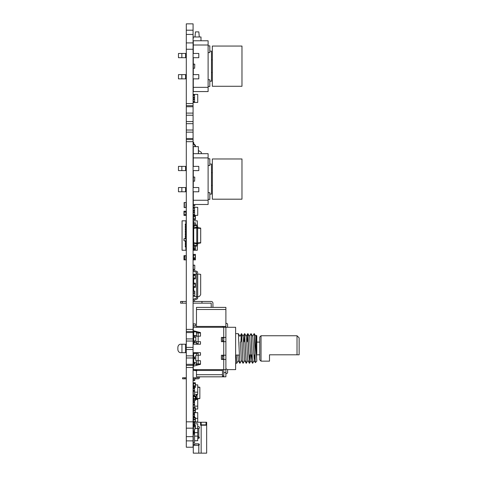 <?xml version="1.0" encoding="UTF-8"?>
<svg xmlns="http://www.w3.org/2000/svg" width="477" height="477" viewBox="0 0 477 477"><rect width="100%" height="100%" fill="white"/><g stroke="black" fill="none" stroke-linecap="round" stroke-linejoin="round"><path stroke-width="0.72" d="M194.556 95.251L193.286 95.251L193.286 94.828L194.556 94.828L193.286 94.828L193.286 94.404L194.556 94.404L194.556 99.061L193.286 99.061L194.556 99.061L194.556 99.484L193.286 99.484L193.286 97.791L194.556 97.791L193.286 97.791L193.286 97.368L194.556 97.368M194.556 102.448L193.286 102.448L193.286 101.601L194.556 101.601L194.556 102.024L193.286 102.024L194.556 102.024L194.556 102.448L197.734 102.448L197.734 94.404L194.556 94.404M193.286 95.251L193.286 97.368M193.286 101.601L193.286 99.484M194.556 101.601L194.556 99.484M193.435 64.049L194.771 64.198L194.622 68.283L193.286 68.133L193.435 64.049M193.286 268.676L193.286 265.29L193.286 265.844L193.435 265.14L194.771 265.29L194.771 269.231L194.771 268.676L194.622 269.374L193.435 269.374L194.622 269.374L193.435 269.374L193.286 268.676L193.286 269.231M212.933 307.385L212.933 303.193A1.735 1.735 0 0 0 211.198 301.458L193.078 301.458M211.239 307.385L211.198 303.151L193.078 303.151M182.28 301.458L180.586 301.458L180.586 303.151L182.28 303.151L182.28 301.458L186.304 301.458M186.304 303.151L182.28 303.151M201.968 303.151L201.968 301.458M223.773 341.675L223.773 337.865L222.503 337.865L222.503 337.442M223.773 359.455L223.773 355.222M222.503 375.971L223.773 375.971L223.773 376.818L222.503 376.818L222.503 369.621M223.773 359.032L222.503 359.032L222.503 355.222M223.773 340.828L222.503 340.828L222.503 337.865M223.773 356.069L222.503 356.069M225.889 309.501L196.464 309.501L196.464 307.385L225.889 307.385L225.889 327.282L193.286 327.282L193.286 330.668L200.489 332.576L200.489 336.172L195.826 336.172L195.826 341.675L200.489 341.675L200.489 344.215L193.078 344.215M193.078 352.682L200.489 352.682L200.489 355.222L195.826 355.222L195.826 360.725L200.489 360.725L200.489 364.327L193.286 366.229L193.286 369.621L225.889 369.621L225.889 376.818L223.773 376.818L223.773 369.621M223.731 327.282L223.731 337.442L221.394 337.442L221.394 341.675L223.731 341.675L223.731 355.222L221.394 355.222L221.394 359.455L223.731 359.455L223.731 369.621M186.304 344.215L180.64 344.215A3.387 2.773 -90 0 0 177.867 347.602L177.867 349.295A3.387 2.773 -90 0 0 180.64 352.682L186.304 352.682M223.773 337.865L223.773 337.442M223.773 326.435L223.773 327.282M225.889 369.621L225.889 327.282L235.626 327.282L235.626 369.621L227.583 369.621L227.583 373.008L225.889 373.855M223.731 337.442L225.889 337.442M225.889 359.455L223.731 359.455M225.889 341.675L223.731 341.675M223.731 355.222L225.889 355.222M181.946 352.682L181.946 344.215L180.64 344.215L181.856 344.215M200.489 333L196.464 333L196.464 331.938L197.311 332.785L200.489 332.785M196.464 344.215L196.464 343.583L198.158 343.583L198.158 333M200.489 363.903L198.158 363.903L198.158 353.32L196.464 353.32L196.464 352.682M200.489 364.112L197.311 364.112L196.464 364.959L196.464 363.903L198.158 363.903M196.464 353.32L196.464 355.222M196.464 360.725L196.464 363.903M196.464 333L196.464 336.172M196.464 341.675L196.464 343.583M186.304 377.76L182.602 377.76L182.602 378.821L186.304 378.821M198.474 376.818L198.474 377.337A0.423 0.423 0 0 1 198.05 377.76L193.078 377.76M199.535 376.818L199.535 377.337A1.485 1.485 0 0 1 198.05 378.821L195.302 378.821L195.302 377.76M193.078 378.821L195.302 378.821M184.802 377.76L184.802 378.821M182.602 377.76L182.602 378.821M240.408 342.098L241.314 359.962L242.99 363.241L241.666 335.176L241.434 333.632L241.273 334.407L240.873 341.86M256.793 359.712L254.259 333.661L255.803 336.339L256.793 361.149L255.338 362.603L254.366 335.176L254.134 333.632L252.554 336.333M256.322 335.307L255.732 336.333L256.322 335.307L256.793 335.748L256.793 353.851M256.346 335.301L256.793 346.326M235.626 333.632L238.381 333.661L239.776 362.496L239.967 363.241L241.517 360.564M239.937 363.265L239.287 355.043L236.198 355.043L236.759 363.265L238.339 360.564M252.077 355.043L252.637 363.265L254.217 360.564L252.828 337.573L252.631 336.339L251.081 333.661L252.077 355.043M252.637 363.265L251.194 335.176L250.962 333.632L249.382 336.333M248.905 355.043L249.465 363.265L251.045 360.564L249.65 337.573L249.453 336.339L247.909 333.661L248.905 355.043M249.942 354.799L249.417 363.212M249.465 363.265L248.016 335.176L247.784 333.632L247.623 334.407L247.223 341.86M246.287 363.265L244.606 333.632L246.126 362.496L246.317 363.241L247.867 360.564M239.853 336.333L241.553 333.661L242.948 362.496L243.145 363.241L244.689 360.564M254.676 341.347L254.676 339.159M247.313 341.86L247.831 333.691M244.141 341.86L244.653 333.691M244.606 333.632L244.045 341.86M240.963 341.86L241.481 333.691L240.963 341.86M254.7 354.799L254.217 360.564M251.522 354.799L251.045 360.564L249.495 363.241M249.34 363.241L247.664 359.962L246.478 337.573L246.281 336.339L244.731 333.661M246.162 363.241L244.492 359.962L243.3 337.573L243.103 336.339L241.553 333.661M239.812 363.241L238.267 360.564L237.796 355.043M225.889 323.048L227.583 323.895L227.583 327.282M196.464 309.501L196.464 327.282M196.464 331.509L196.464 331.938M222.503 359.455L222.503 359.032M222.503 341.675L222.503 340.828M222.503 327.282L222.503 326.435M225.889 326.435L196.464 326.435M196.464 364.959L196.464 365.394M196.464 369.621L196.464 376.818L222.503 376.818M222.503 370.468L196.464 370.468M261.026 361.149L259.756 359.879L259.756 337.018L261.026 335.748L261.026 361.149L269.499 361.149L269.499 354.799L299.133 354.799L299.133 337.865L297.016 335.748L297.016 354.799M211.496 59.816L212.343 59.816M211.496 72.516L212.343 72.516M209.802 81.197L211.496 81.197L211.496 51.134L209.802 51.134M212.343 86.277L212.343 46.054L241.976 46.054L241.976 86.277L212.343 86.277M208.109 87.333L193.286 87.333L193.286 91.566L208.109 91.566L208.109 44.999L193.286 44.999L193.286 40.766L208.109 40.766L208.109 44.999M193.286 87.333L193.286 78.866M193.286 74.633L193.286 57.699M193.286 53.466L193.286 44.999M208.109 45.846L209.802 45.846L209.802 52.619L208.109 52.619M208.109 79.713L209.802 79.713L209.802 86.486L208.109 86.486M193.078 74.633L198.796 74.633L198.796 78.866L193.078 78.866M186.304 78.866L178.47 78.866L178.47 74.633L186.304 74.633M186.304 53.466L178.47 53.466L178.47 57.699L186.304 57.699M193.078 57.699L198.796 57.699L198.796 53.466L193.078 53.466M185.583 78.866L185.583 74.633M181.856 78.866L181.856 74.633M181.856 53.466L181.856 57.699M185.583 53.466L185.583 57.699M193.71 228.262L196.78 228.024L196.78 227.279L193.71 227.767L193.71 243.306L196.78 243.795L196.78 244.85A0.423 0.423 0 0 1 196.357 245.273L194.556 245.273A1.27 1.27 0 0 0 193.286 246.543L193.286 248.237L194.133 248.237L194.133 246.543A0.423 0.423 0 0 1 194.556 246.12L196.357 246.12A1.27 1.27 0 0 0 197.627 244.85L197.627 227.279L196.78 227.279L196.78 226.223A0.423 0.423 0 0 0 196.357 225.8L194.556 225.8A1.27 1.27 0 0 1 193.286 224.53L193.286 222.837L194.133 222.837L194.133 224.53A0.423 0.423 0 0 0 194.556 224.953L196.357 224.953A1.27 1.27 0 0 1 197.627 226.223L197.627 227.279M193.71 242.811L196.78 243.049L196.78 228.024L197.627 228.024M197.627 243.795L196.78 243.795L196.78 243.049L197.627 243.049M197.627 243.473L200.698 242.99L200.698 228.084L197.627 227.601M196.78 244.85A0.423 0.423 0 0 1 196.357 245.273A0.423 0.423 0 0 0 196.78 244.85A0.423 0.423 0 0 1 196.357 245.273A0.423 0.423 0 0 0 196.78 244.85A0.423 0.423 0 0 1 196.357 245.273A0.423 0.423 0 0 0 196.78 244.85A0.423 0.423 0 0 1 196.357 245.273L194.556 245.273M194.133 246.543A0.423 0.423 0 0 1 194.556 246.12A0.423 0.423 0 0 0 194.133 246.543A0.423 0.423 0 0 1 194.556 246.12A0.423 0.423 0 0 0 194.133 246.543A0.423 0.423 0 0 1 194.556 246.12A0.423 0.423 0 0 0 194.133 246.543A0.423 0.423 0 0 1 194.556 246.12L196.357 246.12M197.627 242.894L200.698 242.65M197.627 228.179L200.698 228.423M196.78 226.223A0.423 0.423 0 0 0 196.357 225.8A0.423 0.423 0 0 1 196.78 226.223A0.423 0.423 0 0 0 196.357 225.8A0.423 0.423 0 0 1 196.78 226.223A0.423 0.423 0 0 0 196.357 225.8A0.423 0.423 0 0 1 196.78 226.223A0.423 0.423 0 0 0 196.357 225.8L194.556 225.8M194.133 224.53A0.423 0.423 0 0 0 194.556 224.953A0.423 0.423 0 0 1 194.133 224.53A0.423 0.423 0 0 0 194.556 224.953A0.423 0.423 0 0 1 194.133 224.53A0.423 0.423 0 0 0 194.556 224.953A0.423 0.423 0 0 1 194.133 224.53A0.423 0.423 0 0 0 194.556 224.953L196.357 224.953M193.376 254.39L193.376 255.237L193.286 254.39L195.403 254.39L195.403 259.882L193.286 259.882L193.286 259.035L195.32 259.035L195.32 259.882M193.376 259.882L193.286 257.777L193.376 258.623L195.32 258.623L195.32 257.777L193.376 257.777L193.376 255.237L195.32 255.237L195.32 254.39M252.548 363.265L250.968 360.564M193.286 205.784L193.435 204.544M194.771 205.784L194.771 204.484M193.286 205.241L193.286 204.693M193.435 265.14L194.622 265.14M193.286 265.29L193.286 265.844M194.771 265.29L194.771 265.844M194.771 268.676L194.771 269.231M193.435 269.374L194.622 269.374M195.32 215.365L195.32 216.683L193.286 216.683L193.286 215.837L195.403 215.837L195.403 219.658L193.286 219.658L193.286 218.812L195.32 218.812L195.32 219.658M193.376 219.658L193.376 215.365M193.286 205.337L193.435 206.04L194.622 206.04L194.771 205.337M193.435 204.484L193.435 205.82L194.622 205.82L194.771 204.973M193.435 205.82L194.622 205.82M193.286 205.676L193.286 205.122M194.771 205.676L194.771 205.122M193.692 274.698L193.692 274.353L196.655 273.828L200.674 274.353L200.674 294.649L199.428 296.432L197.711 296.736L197.711 297.815A1.485 1.485 0 0 1 196.661 299.234L194.628 299.854A0.423 0.423 0 0 0 194.324 300.26L194.324 301.458M193.459 269.374L193.459 270.31A1.485 1.485 0 0 0 194.509 271.729L196.357 272.343A0.423 0.423 0 0 1 196.655 272.749L196.655 296.736L197.711 296.736L197.711 297.815M197.711 273.828L197.711 296.736M193.692 295.865L193.692 296.211L196.655 296.736L196.655 297.815A0.423 0.423 0 0 1 196.357 298.22L194.318 298.84A1.485 1.485 0 0 0 193.268 300.26L193.268 301.458M193.692 291.083L193.692 287.398M193.692 283.165L193.692 278.932M196.655 297.815A0.423 0.423 0 0 1 196.357 298.22A0.423 0.423 0 0 0 196.655 297.815A0.423 0.423 0 0 1 196.357 298.22M196.661 271.33A1.485 1.485 0 0 1 197.711 272.749A1.485 1.485 0 0 0 196.661 271.33L194.819 270.715A0.423 0.423 0 0 1 194.515 270.31L194.515 269.374M193.286 325.892L195.403 325.892L195.32 323.865L193.286 323.949L193.286 325.892L193.286 323.949M193.376 325.982L195.32 325.982M193.376 323.865L195.32 323.865M195.403 325.892L195.403 323.949M195.32 249.483L193.286 249.483L193.286 248.636L195.403 248.636L195.403 249.483L195.32 246.12M193.376 249.483L193.376 248.237M193.376 245.25L193.286 246.096L193.286 245.25L194.133 245.232L194.133 244.468L193.286 244.468L193.286 245.232L195.403 245.273M193.286 38.458L193.286 36.973L200.996 36.973L200.996 40.766M195.004 36.973L195.451 31.893L198.837 31.893L199.279 36.973M196.78 370.802L193.71 370.319L193.71 369.621M193.71 366.121L193.71 364.16M193.71 362.419L193.71 358.782M193.71 357.046L193.71 353.403M193.71 344.215L193.71 342.647M193.71 340.912L193.71 337.275M193.71 335.54L193.71 331.897M193.71 369.818L196.78 370.063M193.286 330.668L193.286 331.897L196.464 331.897M194.133 364.16L194.133 362.419L193.286 362.419L193.286 364.16L196.464 364.16M195.826 337.275L193.286 337.275L193.286 335.54L196.464 335.54M194.133 362.419L196.464 362.419M194.133 358.782L194.133 357.046L193.286 357.046L193.286 358.782L195.826 358.782M196.464 342.647L193.286 342.647L193.286 340.912L195.826 340.912M194.133 357.046L195.826 357.046M193.286 352.682L193.286 353.403L196.464 353.403M194.133 331.897L194.133 330.895M194.133 337.275L194.133 335.54M194.133 342.647L194.133 340.912M194.133 353.403L194.133 352.682M195.32 278.932L193.286 278.932L193.286 278.085L195.403 278.085L195.403 278.932L195.403 274.698L193.286 274.698L193.286 275.545L195.32 275.545L195.32 274.698M193.376 278.932L193.376 274.698M195.32 278.085L195.32 275.545M198.688 445.309L198.688 443.843L198.706 445.309M198.688 438.327L198.688 436.86L198.706 438.321A0.739 0.739 0 0 1 198.581 438.333A0.739 0.739 0 0 0 198.796 436.878L197.734 436.849L198.796 436.878L198.796 428.531L197.734 428.555M200.59 425.21L200.59 422.246L201.163 422.246L201.163 424.87L200.59 425.21L201.163 424.87L206.064 424.87L206.064 422.246L201.163 422.246M200.93 422.246L200.93 424.87M205.897 425.21L206.064 424.87M198.688 443.843A0.739 0.739 0 0 0 198.581 443.837L194.556 443.837L194.556 445.315L198.581 445.315L193.286 445.315L193.286 453.15L206.666 453.15L206.666 422.246L206.207 422.246L206.207 425.21L201.163 425.21L201.163 453.15M193.286 445.315L193.286 444.045L194.556 444.045M198.581 445.315L198.796 445.285A0.739 0.739 0 0 0 198.581 443.837L193.286 444.045M200.59 422.246L194.556 422.246M197.734 426.647L198.581 426.647A0.954 0.954 0 0 1 198.796 428.531M197.734 438.333L198.581 438.333M193.078 439.18A0.847 0.847 0 0 1 193.286 438.619M193.477 395.868L193.477 395.218M198.426 150.476L201.336 152.324L201.336 153.677M193.435 291.083L193.286 295.716L194.771 295.716L194.771 291.083L193.286 291.083L193.286 293.2L194.771 293.2M211.496 172.728L212.343 172.728M211.496 185.428L212.343 185.428M209.802 194.109L211.496 194.109L211.496 164.052L209.802 164.052M212.343 199.189L212.343 158.972L241.976 158.972L241.976 199.189L212.343 199.189M208.109 200.251L193.286 200.251L193.286 204.484L208.109 204.484L208.109 157.911L193.286 157.911L193.286 146.63L198.372 146.63L198.372 153.677M193.286 153.677L208.109 153.677L208.109 157.911M193.286 200.251L193.286 191.778M193.286 187.544L193.286 170.611M193.286 166.378L193.286 157.911M208.109 158.758L209.802 158.758L209.802 165.531L208.109 165.531M208.109 192.63L209.802 192.63L209.802 199.404L208.109 199.404M193.078 187.544L198.796 187.544L198.796 191.778L193.078 191.778M186.304 191.778L178.47 191.778L178.47 187.544L186.304 187.544M186.304 166.378L178.47 166.378L178.47 170.611L186.304 170.611M193.078 170.611L198.796 170.611L198.796 166.378L193.078 166.378M185.583 191.778L185.583 187.544M181.856 191.778L181.856 187.544M181.856 166.378L181.856 170.611M185.583 166.378L185.583 170.611M193.376 382.763L193.376 383.532L195.403 383.568L195.32 382.763L193.376 382.763L193.286 383.991M195.403 383.568L195.403 384.39L195.403 383.568M195.403 384.39L195.32 384.885L197.734 384.885L197.734 394.324L194.556 394.324L194.556 392.172L197.734 392.172M193.286 434.183L193.286 442.62L194.556 442.62L194.556 434.183L193.286 434.183L194.556 434.004L193.286 434.004L193.286 432.752L194.556 432.752L193.286 432.752L193.286 432.216L194.556 432.037L193.286 432.037L194.556 432.216L194.556 432.931L193.286 432.931M194.556 434.183L194.556 433.826L193.286 433.826M194.556 433.826L194.556 432.931M194.556 431.142L193.286 431.142L194.556 430.964L194.556 432.037M193.286 431.142L193.286 432.037M193.286 430.785L194.556 430.785L193.286 430.964L193.286 426.706M197.734 436.097L194.556 436.097L194.556 440.706L197.734 440.706L197.734 432.699L194.556 432.699M195.32 222.837L194.133 222.837L195.403 222.92L195.403 224.87L195.403 222.92M193.286 222.92L193.286 224.87L193.286 222.92M193.435 176.961L194.771 177.11L194.622 181.194L193.286 181.045L193.435 176.961M193.376 255.648L193.376 256.495M195.32 255.648L195.32 256.495M193.435 378.821L193.435 380.539L194.771 380.539L194.771 378.821M193.435 380.539L193.286 378.821M193.376 215.425L193.286 215.837M195.32 215.425L195.403 215.837M193.376 395.892L193.286 396.631L193.376 395.892L195.403 395.94L195.32 397.8M193.376 396.584L195.403 396.631M193.286 396.631L193.376 397.8M195.32 399.356L195.236 396.631L193.376 396.679L193.376 398.665L195.403 398.712L195.403 400.525L193.286 400.525L193.376 398.665L193.376 399.356L197.734 399.553L197.734 409.051L195.403 409.051L195.403 409.612L195.32 408.175L193.376 408.175L193.376 409.671M193.376 283.165L193.376 284.012L193.286 283.165L195.403 283.165L195.403 287.398L193.286 287.398L193.286 286.552L195.32 286.552L195.32 287.398M193.376 287.398L193.376 284.012L195.32 284.012L195.32 286.552M194.556 417.464L194.556 416.856L193.286 416.856L194.556 416.558L193.286 416.558L193.286 414.459L194.556 414.459L193.286 414.459L193.286 413.565L194.556 413.261L193.286 413.261L194.556 413.565L194.556 414.757L193.286 414.757M194.556 416.856L194.556 416.26L193.286 416.26M194.556 416.26L194.556 414.757M194.556 412.068L194.556 413.261M193.286 411.764L193.286 413.261M194.556 412.665L197.734 412.665L197.734 421.942L194.556 421.942L194.556 421.626L194.556 422.091L193.286 422.091L193.286 416.856M195.403 418.353L197.734 418.353M193.376 228.125L193.71 228.125L193.286 228.215L193.286 230.158L193.286 228.215M193.286 229.992L193.501 242.101M197.311 245.691L197.311 250.246L193.501 250.246L193.501 249.483M193.501 222.837L193.501 220.827L197.311 220.827L197.311 225.382M193.501 225.842L193.501 225.233M193.501 227.535L193.501 226.605M193.501 230.922L193.501 230.242M193.501 232.615L193.501 231.685M193.501 234.308L193.501 233.378M193.501 236.002L193.501 235.072M193.501 237.695L193.501 236.765M193.501 239.388L193.501 238.458M193.501 241.082L193.501 240.152M193.501 242.775L193.501 241.845M193.501 244.468L193.501 243.538M193.286 246.925L193.346 246.162M193.71 242.775L193.286 242.775L193.286 243.538L194.133 243.371M193.286 241.845L193.71 241.845M193.286 241.082L193.71 241.082M193.286 240.152L193.71 240.152M193.286 239.388L193.71 239.388M193.286 238.458L193.71 238.458M193.286 237.695L193.71 237.695M193.286 236.765L193.71 236.765M193.286 236.002L193.71 236.002M193.286 235.072L193.71 235.072M193.286 234.308L193.71 234.308M193.286 233.378L193.71 233.378M193.286 232.615L193.71 232.615M193.286 231.685L193.71 231.685M193.286 230.922L193.71 230.922M193.286 228.298L193.286 227.535L194.133 227.702M193.286 226.605L194.133 226.605L194.133 225.842L193.286 225.842L193.286 226.605M193.286 224.148L193.298 224.911M194.133 220.827L193.286 220.72L193.501 222.413M193.286 249.483L193.286 250.353L194.133 250.246M193.376 383.532L193.376 384.426M195.32 384.355L195.236 383.568L193.376 383.603L193.376 385.833L195.403 385.869L195.403 387.461L193.286 387.461L193.376 385.833L193.376 386.603L195.403 386.638M195.32 383.603L195.32 386.603M193.286 410.876L193.286 410.327L193.286 410.876M194.771 412.665L194.771 412.068L195.403 412.009L195.403 410.631L195.403 412.009M193.286 391.277L193.286 395.218L194.556 395.218L194.556 391.277L193.286 391.277L193.286 390.896L194.556 390.896L193.286 390.896L193.286 388.212L194.556 388.212L193.286 388.212L193.286 387.062M194.556 387.497L194.556 388.594L193.286 388.594M194.556 391.277L194.556 390.514L193.286 390.514M194.556 390.514L194.556 388.594M193.286 384.373L193.376 384.754M193.286 384.754L193.286 386.674M195.403 409.612L195.403 410.631L193.376 410.572L193.286 411.168M197.734 406.142L194.556 406.142L194.556 407.573L194.556 404.925L193.286 404.925L193.286 412.009L195.32 412.068M193.376 417.464L193.286 418.019L193.376 417.464L195.403 417.536L195.403 419.617M193.376 417.947L195.403 418.019M193.286 418.019L193.286 419.617M195.32 419.891L195.32 418.09L193.459 418.019L193.376 419.408L195.403 419.474L195.403 421.555L193.286 421.555L193.286 419.474L193.376 419.891L195.403 419.963M195.403 398.891L196.464 399.04L196.464 397.985M193.71 395.868L193.71 395.218M195.32 398.563L197.096 398.641L197.096 394.324M196.464 399.04L197.096 399.04L197.096 398.641M196.464 395.868L196.464 394.324M197.096 398.939L199.851 398.551L199.851 387.258L197.734 386.96M195.32 397.985L196.041 397.985L196.041 395.868L193.286 395.868L193.376 397.985M196.041 397.985L197.096 397.985M196.041 395.868L197.096 395.868M197.096 398.587L199.851 398.396M197.734 387.264L199.851 387.413M194.556 208.163L193.286 208.163L193.286 207.739L194.556 207.739L193.286 207.739L193.286 207.316L194.556 207.316L194.556 211.973L193.286 211.973L194.556 211.973L194.556 212.396L193.286 212.396L193.286 210.703L194.556 210.703L193.286 210.703L193.286 210.279L194.556 210.279M193.286 215.425L193.286 214.519L194.556 214.519L194.556 214.942L193.286 214.942L194.556 214.942L194.556 215.365L197.734 215.365L197.734 207.316L194.556 207.316M193.286 215.365L194.556 215.365M193.286 208.163L193.286 210.279M193.286 214.519L193.286 212.396M194.556 214.519L194.556 212.396M194.98 146.63L194.98 145.533L193.286 143.839L193.286 142.396L193.71 142.396L193.71 143.666L195.403 145.36L195.403 146.63M194.556 424.763L193.286 425.007L194.556 425.007L194.556 423.791L193.286 423.791L194.556 424.035L193.286 424.035L193.286 424.763L194.556 424.763M193.286 426.223L193.286 425.007M194.556 422.58L193.286 422.58L194.556 422.336L194.556 423.791M193.286 422.58L193.286 423.791M194.556 428.966L194.556 430.785L194.556 428.966M193.286 422.091L194.556 422.091M194.556 432.603L197.734 432.603L197.734 423.826L194.556 423.826M195.403 428.441L197.734 428.441M193.286 408.234L193.376 407.573L195.32 407.573L195.403 408.234M195.32 408.294L195.32 409.97L195.32 408.294L193.376 408.294L193.376 409.97L195.32 409.97L195.32 410.572M193.376 409.552L193.286 410.631M193.286 404.925L193.286 404.579L194.556 404.579L193.286 404.579L193.286 402.153L194.556 402.153L193.286 402.153L193.286 401.109L194.556 401.109L194.556 400.763L193.286 400.763L193.286 401.109L194.556 401.109L194.556 402.499L193.286 402.499M194.556 404.925L194.556 404.234L193.286 404.234M194.556 404.234L194.556 402.499M193.376 398.337L193.286 400.763M193.435 293.749L193.286 293.2M193.376 425.257L193.286 425.693L193.376 425.257L195.403 425.335L195.403 427.458M193.376 425.615L195.403 425.693M193.286 425.693L193.286 427.458M195.32 427.046L195.236 425.693L193.376 425.764L193.376 426.688L195.403 426.766L195.403 428.889L193.286 428.889L193.376 426.688L193.376 427.046L195.403 427.124M185.899 202.51L184.188 202.51L184.188 207.596L186.09 207.596L186.09 202.51L185.899 207.596M185.881 242.101L186.09 241.845L185.243 241.845L185.243 241.082L186.09 241.082L186.09 240.152M186.09 239.388L186.09 238.458L185.243 238.458L185.243 237.695L186.09 237.695L186.09 236.765L185.243 236.765L185.243 236.002L186.09 236.002L186.09 235.072L185.243 235.072L185.243 234.308L186.09 234.308L186.09 233.378L185.243 233.378L185.243 232.615L186.09 232.615L186.09 231.685L185.243 231.685L185.243 230.922L186.09 230.922L186.09 229.992L185.243 229.992L185.243 229.228L186.09 229.228L185.881 228.972M185.881 246.925L185.881 250.246L182.071 250.246L182.071 220.827L185.881 220.827L185.881 224.148M185.881 245.232L185.881 246.162M185.881 243.538L185.881 244.468M185.881 241.845L185.881 242.775M185.881 236.765L185.881 237.695M185.881 235.072L185.881 236.002M185.881 233.378L185.881 234.308M185.881 231.685L185.881 232.615M185.881 229.992L185.881 230.922M185.881 228.298L185.881 229.228M185.881 226.605L185.881 227.535M185.881 224.911L185.881 225.842M185.243 220.827L186.09 220.72L185.881 222.413M186.09 224.148L185.243 224.148L185.243 224.911L186.09 224.911L186.09 224.148M186.09 225.842L185.243 225.842L185.243 226.605L186.09 226.605L186.09 224.911L186.09 225.842M186.09 227.535L185.243 227.535L185.243 228.298L186.09 228.298L186.09 227.535M186.09 242.775L185.243 242.775L185.243 243.538L186.09 243.538L186.09 242.775M186.09 244.468L185.243 244.468L185.243 245.232L186.09 245.232L186.09 244.468M186.09 246.162L185.243 246.162L185.243 246.925L186.09 246.925L186.09 246.162M185.243 250.246L186.09 250.353L185.881 248.66M186.09 229.992L186.09 229.228M186.09 231.685L186.09 230.922M186.09 233.378L186.09 232.615M186.09 235.072L186.09 234.308M186.09 236.765L186.09 236.002M186.09 238.458L186.09 237.695M186.09 241.845L186.09 241.082M186.006 215.425L186.006 214.578L186.09 215.425L183.973 215.425L183.973 211.192L186.09 211.192L186.09 212.038L184.062 212.038L184.062 211.192M186.006 211.192L186.006 214.578L184.062 214.578L184.062 215.425M184.062 240.831L186.006 240.831L184.062 240.831L183.973 238.798L183.973 240.742M186.09 240.742L186.09 238.798L186.006 240.831M186.09 238.798L183.973 238.798M186.006 238.715L184.062 238.715M184.062 255.648L186.09 255.648L186.09 256.495L185.941 255.648L184.76 255.648L184.76 256.495L183.973 256.495L183.973 255.648L183.973 259.882L186.09 259.882L186.09 259.035L185.941 259.882L184.76 259.882L184.76 259.035L184.062 259.035L184.062 259.882M186.006 256.477L186.006 259.047M185.941 259.035L185.941 256.495M184.611 259.035L184.611 256.495M184.188 202.725L184.188 206.958M184.188 203.572L184.062 202.725M184.188 206.112L184.062 206.958M186.304 30.2L186.304 23.85L193.078 23.85L193.078 113.097L186.304 113.097L186.304 30.2L193.078 30.2M186.304 440.873L193.078 440.873L193.078 447.223L186.304 447.223L186.304 113.097M186.304 115.213L193.078 115.213L193.078 113.097M193.078 115.213L193.078 121.563L186.304 121.563M186.304 123.68L193.078 123.68L193.078 121.563M193.078 123.68L193.078 130.03L186.304 130.03M186.304 132.147L193.078 132.147L193.078 130.03M193.078 132.147L193.078 138.497L186.304 138.497M186.304 332.576L193.078 332.576L193.078 138.497M193.078 332.576L193.078 338.926L186.304 338.926M186.304 341.043L193.078 341.043L193.078 338.926M193.078 341.043L193.078 347.393L186.304 347.393M186.304 349.51L193.078 349.51L193.078 347.393M193.078 349.51L193.078 355.86L186.304 355.86M186.304 357.977L193.078 357.977L193.078 355.86M193.078 357.977L193.078 364.327L186.304 364.327M193.078 440.873L193.078 364.327M186.304 436.64L193.078 436.64M186.304 428.173L193.078 428.173M186.304 421.823L193.078 421.823M186.304 367.505L193.078 367.505M186.304 329.398L193.078 329.398M186.304 141.675L193.078 141.675M186.304 106.747L193.078 106.747M186.304 103.569L193.078 103.569M186.304 49.25L193.078 49.25M186.304 42.9L193.078 42.9M186.304 34.433L193.078 34.433M185.47 344.215L185.47 352.682M225.889 372.585L223.773 372.585M222.503 374.701L196.464 374.701M193.459 255.237L193.459 257.777M195.236 255.237L195.236 257.777M193.459 215.837L193.459 215.365M195.236 215.837L195.236 215.365M193.459 248.636L193.459 248.237M195.236 248.636L195.236 246.12M196.357 331.897L196.357 331.479M194.556 331.897L194.556 331.002M196.357 364.16L196.357 362.419M194.556 364.16L194.556 362.419M196.357 336.172L196.357 335.54M194.556 337.275L194.556 335.54M194.556 358.782L194.556 357.046M196.357 342.647L196.357 341.675M194.556 342.647L194.556 340.912M196.357 353.403L196.357 352.682M194.556 353.403L194.556 352.682M193.459 278.085L193.459 275.545M195.236 278.085L195.236 275.545M198.796 445.285L198.796 453.15M193.459 258.623L193.459 259.035M195.236 258.623L195.236 259.035M194.622 378.821L194.622 380.539M193.459 216.683L193.459 218.812M195.236 216.683L195.236 218.812M195.32 395.892L195.32 396.584M193.459 396.631L193.459 398.665M195.236 396.631L195.236 398.665M195.32 283.165L195.32 284.012M193.459 284.012L193.459 286.552M195.236 284.012L195.236 286.552M195.32 382.763L195.32 383.532M193.459 383.568L193.459 385.833M195.236 383.568L195.236 385.833M194.622 293.2L194.622 291.083M195.32 417.464L195.32 417.947M193.459 418.019L193.459 419.408M195.236 418.019L195.236 419.408M198.45 150.488L198.45 153.677M193.376 407.573L193.376 408.175M195.32 407.573L195.32 408.175M193.459 408.234L193.459 409.97M195.236 408.234L195.236 409.97M193.376 409.97L193.376 410.572M195.32 425.257L195.32 425.615M193.459 425.693L193.459 426.688M195.236 425.693L195.236 426.688M184.378 202.51L184.378 207.596M185.923 214.578L185.923 212.038M184.146 214.578L184.146 212.038M184.146 256.495L184.146 259.035M184.146 203.572L184.146 206.112M186.304 365.382L193.078 365.382M186.304 331.515L193.078 331.515M186.304 139.558L193.078 139.558M186.304 105.685L193.078 105.685M236.759 363.265L235.626 363.265M247.754 333.661L246.204 336.333M244.576 333.661L243.026 336.333M254.14 360.564L255.32 362.598L254.14 360.564M238.381 333.661L239.931 336.339L238.381 333.661M227.583 369.621L225.889 368.775M261.026 335.748L297.016 335.748M256.793 342.098L259.756 342.098M256.793 354.799L259.756 354.799"/></g></svg>
